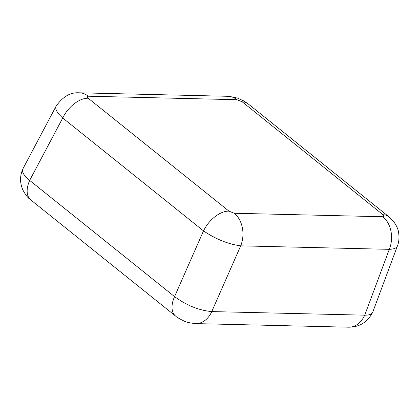 <?xml version="1.0" encoding="UTF-8"?>
<svg xmlns="http://www.w3.org/2000/svg" width="420" height="420" viewBox="0 0 420 420"><rect width="100%" height="100%" fill="white"/><g stroke="black" fill="none" stroke-linecap="round" stroke-linejoin="round"><path stroke-width="0.63" d="M56.107 106.145L22.827 168.982C21.588 171.827 23.867 175.639 29.668 180.411L174.573 296.625L203.511 230.89A24.476 14.254 -51.3 0 1 228.937 211.124L88.153 98.217A24.476 14.254 128.7 0 0 62.727 117.989L203.511 230.89C215.859 239.206 228.254 244.188 240.697 245.847A24.476 18.181 -88.7 0 0 234.25 213.26L228.937 211.124M56.343 105.782L56.075 106.202M56.049 106.255C54.894 109.053 57.12 112.964 62.727 117.989L29.668 180.411A28.555 9.44 -155.8 0 0 29.684 180.427A24.476 14.254 128.7 0 0 30.755 199.904L175.628 316.087A24.476 14.254 -51.3 0 1 174.557 296.609L29.684 180.427M88.153 98.217C86.751 96.968 86.798 96.296 88.295 96.212A24.476 18.181 -88.7 0 0 79.401 92.809L228.008 96.296A24.476 18.181 -88.7 0 0 227.96 96.296M79.359 92.809A24.476 18.181 -88.7 0 0 77.994 92.852M174.557 296.609A28.555 9.44 -155.8 0 0 174.573 296.625C186.695 305.45 199.091 310.433 211.764 311.582L240.697 245.847L389.303 249.333A24.476 18.181 -88.7 0 0 382.856 216.746L234.25 213.26M88.295 96.212L236.906 99.698A24.476 18.181 -88.7 0 0 228.008 96.296M372.645 312.349C367.5 322.198 359.489 327.143 348.611 327.191A24.476 18.181 -88.7 0 0 364.707 315.168A28.555 9.44 -155.8 0 1 364.707 315.168L211.78 311.582A28.555 9.44 -155.8 0 1 211.764 311.582L364.723 315.168L389.303 249.333C393.876 249.181 396.59 248.052 397.462 245.947M364.723 315.168C369.212 315.236 371.884 314.233 372.734 312.165L397.588 245.511M389.566 217.371A24.476 14.254 128.7 0 0 388.841 216.715L248.062 103.808M388.831 216.704A24.476 14.254 128.7 0 0 382.998 214.736C384.4 215.99 384.353 216.662 382.856 216.746M236.906 99.698L242.214 101.834A24.476 14.254 -51.3 0 1 248.047 103.798M242.214 101.834L382.998 214.736M348.611 327.191L195.683 323.605A24.476 18.181 -88.7 0 0 211.78 311.582M56.081 106.27C62.864 96.548 70.623 92.075 79.354 92.852M397.457 245.879C400.307 239.132 398.391 229.987 397.667 229.016C397.514 228.275 395.677 222.621 388.805 216.736M229.478 96.411L237.442 98.081L243.616 100.853L247.27 103.246M195.683 323.605C189.583 322.964 185.645 322.077 183.871 320.954C179.214 318.675 176.468 317.053 175.628 316.087M22.754 169.166C19.761 176.206 19.845 183.23 23.011 190.234C25.725 195.153 28.308 198.377 30.755 199.904"/></g></svg>
